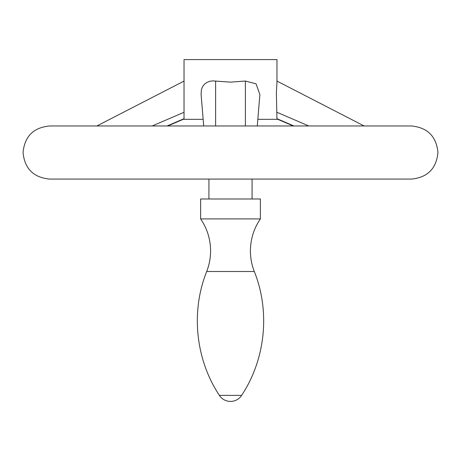 <?xml version="1.0" encoding="UTF-8"?>
<svg xmlns="http://www.w3.org/2000/svg" width="461" height="461" viewBox="0 0 461 461"><rect width="100%" height="100%" fill="white"/><g stroke="black" fill="none" stroke-linecap="round" stroke-linejoin="round"><path stroke-width="0.69" d="M230.5 125.968L411.396 125.968C427.526 127.541 436.377 136.393 437.95 152.522C436.377 168.651 427.526 177.502 411.396 179.075L49.604 179.075C33.474 177.502 24.623 168.651 23.05 152.522C24.623 136.393 33.474 127.541 49.604 125.968L230.5 125.968M257.832 119.33L276.969 119.33L276.358 93.18L276.969 82.248L276.969 59.584L184.031 59.584L184.031 119.33L203.168 119.33M203.716 125.968L201.117 94.603L201.301 90.437L202.079 87.803L203.387 85.498L205.099 83.671L207.346 82.202L209.962 81.263L212.78 80.882L230.5 82.139L245.385 81.05L256.057 83.804L259.883 94.603L257.284 125.968M260.373 218.906L260.373 198.991L200.627 198.991L200.627 218.906C207.185 228.57 210.504 239.236 210.585 250.917C210.573 258.022 209.277 264.891 206.689 271.512L254.311 271.512C251.723 264.891 250.427 258.022 250.415 250.917C250.496 239.236 253.815 228.57 260.373 218.906L200.627 218.906M184.031 118.69L167.095 125.968M184.031 112.294L152.205 125.968M276.969 112.294L308.795 125.968M276.969 118.69L293.905 125.968M245.385 81.05L245.385 125.968M215.615 81.05L215.615 125.968M254.311 271.512C270.377 311.665 265.496 359.332 241.622 395.394L219.378 395.394C195.504 359.332 190.624 311.665 206.689 271.512M167.729 125.968L184.031 118.978M96.862 125.968L184.031 81.084M364.138 125.968L276.969 81.084M293.271 125.968L276.969 118.978M208.925 198.991L208.925 179.075M252.075 198.991L252.075 179.075M219.378 395.394A13.277 13.277 0 0 0 241.622 395.394"/></g></svg>
